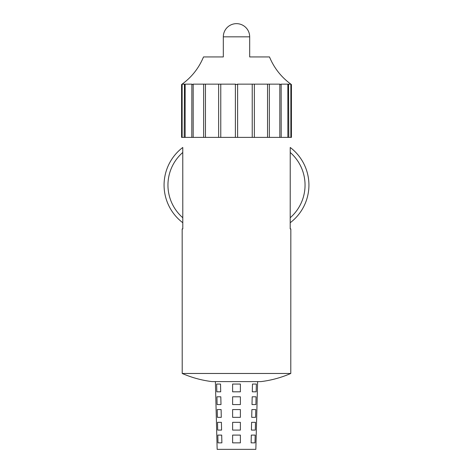 <?xml version="1.0" encoding="UTF-8"?>
<svg xmlns="http://www.w3.org/2000/svg" width="473" height="473" viewBox="0 0 473 473"><rect width="100%" height="100%" fill="white"/><g stroke="black" fill="none" stroke-linecap="round" stroke-linejoin="round"><path stroke-width="0.71" d="M223.321 36.829A13.179 13.179 0 0 1 236.5 23.65A13.179 13.179 0 0 1 249.679 36.829L223.321 36.829L223.321 56.937L203.508 56.937L223.321 56.937M249.679 56.937L269.492 56.937L249.679 56.937L249.679 36.829M252.298 391.815L252.481 384.046L256.366 384.046L256.183 391.815L252.298 391.815M252.008 404.575L252.186 396.806L256.07 396.806L255.893 404.575L252.008 404.575M251.713 417.334L251.89 409.571L255.775 409.571L255.597 417.334L251.713 417.334M251.417 430.093L251.595 422.33L255.479 422.33L255.302 430.093L251.417 430.093M251.122 442.858L251.299 435.089L255.184 435.089L255.006 442.858L251.122 442.858L251.258 436.987M215.381 381.605L217.154 449.35L255.846 449.35L257.619 381.605M236.5 384.046L240.385 384.046L240.385 391.815L232.615 391.815L232.615 384.046L236.5 384.046M236.5 396.806L240.385 396.806L240.385 404.575L232.615 404.575L232.615 396.806L236.5 396.806M236.5 409.571L240.385 409.571L240.385 417.334L232.615 417.334L232.615 409.571L236.5 409.571M236.5 422.33L240.385 422.33L240.385 430.093L232.615 430.093L232.615 422.33L236.5 422.33M236.5 435.089L240.385 435.089L240.385 442.858L232.615 442.858L232.615 435.089L236.5 435.089M221.742 436.987L221.878 442.858L217.994 442.858L217.817 435.089L221.701 435.089L221.878 442.858M221.583 430.093L217.698 430.093L217.521 422.33L221.405 422.33L221.583 430.093M221.287 417.334L217.403 417.334L217.225 409.571L221.11 409.571L221.287 417.334M220.992 404.575L217.107 404.575L216.93 396.806L220.814 396.806L220.992 404.575M220.702 391.815L216.817 391.815L216.634 384.046L220.519 384.046L220.702 391.815M290.789 373.475L182.211 373.475C191.754 377.62 201.687 380.327 212.016 381.605L260.984 381.605C271.313 380.327 281.246 377.62 290.789 373.475L290.836 228.926L290.197 228.926L290.227 147.47A47.199 47.199 0 0 1 290.197 222.742L290.197 228.926M182.14 84.147L182.14 137.383L182.14 84.147C181.407 84.661 181.407 84.661 182.14 84.147L184.458 84.147C183.985 84.661 184.216 84.661 185.144 84.147L191.867 84.147C191.707 84.661 192.144 84.661 193.179 84.147L235.383 84.147L236.5 84.543L237.617 84.147L279.821 84.147C280.85 84.661 281.293 84.661 281.133 84.147L287.856 84.147C288.784 84.661 289.015 84.661 288.542 84.147L290.86 84.147C291.593 84.661 291.593 84.661 290.86 84.147C291.593 84.661 291.593 84.661 290.86 84.147L290.86 137.383L287.856 137.383L287.856 84.147M191.867 84.147L191.802 137.383L203.644 137.383L203.644 84.147M184.458 84.147L184.192 137.383L191.802 137.383M290.227 152.472L290.203 217.74A43.315 43.315 0 0 0 290.227 152.472M182.803 228.926L182.773 147.47A47.199 47.199 0 0 0 182.803 222.742L182.803 228.926L182.164 228.926L182.211 373.475M182.773 152.472L182.797 217.74A43.315 43.315 0 0 1 182.773 152.472M203.508 56.937C198.826 68.23 191.518 77.43 181.573 84.543L181.573 137.383L184.192 137.383M185.144 84.147L185.144 137.383M193.179 84.147L193.179 137.383M205.453 84.147L205.453 137.383L203.644 137.383M220.767 84.147L220.767 137.383L218.638 137.383L218.638 84.147M237.617 84.147L237.617 137.383L235.383 137.383L235.383 84.147M254.362 84.147L254.362 137.383L252.233 137.383L252.233 84.147M269.356 84.147L269.356 137.383L267.547 137.383L267.547 84.147M281.133 137.383L279.821 137.383L279.821 84.147M288.808 137.383L288.542 84.147M287.856 137.383L281.199 137.383L281.133 84.147M269.492 56.937C274.174 68.23 281.482 77.43 291.427 84.543L291.427 137.383L290.86 137.383M269.356 137.383L279.821 137.383M254.362 137.383L267.547 137.383M237.617 137.383L252.233 137.383M220.767 137.383L235.383 137.383M205.453 137.383L218.638 137.383"/></g></svg>
